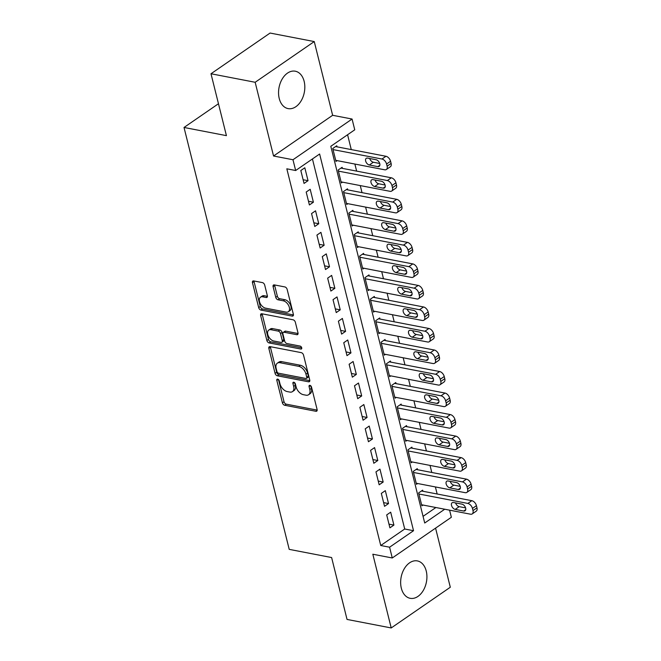 <?xml version="1.0" encoding="UTF-8"?>
<svg xmlns="http://www.w3.org/2000/svg" width="661" height="661" viewBox="0 0 661 661"><rect width="100%" height="100%" fill="white"/><g stroke="black" fill="none" stroke-linecap="round" stroke-linejoin="round"><path stroke-width="0.99" d="M277.661 379.117A1.677 1.016 -124.6 0 0 277.083 379.216A1.677 1.016 -124.6 0 0 276.819 380.364L282.412 402.813A2.396 1.454 -124.6 0 0 284.676 405.259L315.892 411.282A2.396 1.454 -124.6 0 0 316.726 411.142A2.396 1.454 -124.6 0 0 317.098 409.498L311.496 387.049A1.677 1.016 -124.6 0 0 309.918 385.338A1.677 1.016 -124.6 0 0 309.331 385.437A1.677 1.016 -124.6 0 0 309.075 386.586L309.794 389.486A7.668 4.66 -124.6 0 1 308.596 394.733A7.668 4.66 -124.6 0 1 305.936 395.179L303.333 394.675A7.668 4.66 -124.6 0 1 296.095 386.842L295.376 383.942A1.677 1.016 -124.6 0 0 293.79 382.232A1.677 1.016 -124.6 0 0 293.203 382.322A1.677 1.016 -124.6 0 0 292.947 383.471L293.666 386.379A7.668 4.66 -124.6 0 1 292.468 391.626A7.668 4.66 -124.6 0 1 289.807 392.072L287.205 391.568A7.668 4.66 -124.6 0 1 279.967 383.735L279.248 380.827A1.677 1.016 -124.6 0 0 277.661 379.117M279.231 98.489A19.045 12.873 100.9 0 0 288.08 108.602A19.045 12.873 100.9 0 0 301.193 100.769A19.045 12.873 100.9 0 0 304.143 81.328A19.045 12.873 100.9 0 0 295.293 71.206A19.045 12.873 100.9 0 0 282.181 79.039A19.045 12.873 100.9 0 0 279.231 98.489M401.326 588.191A19.045 12.873 100.9 0 0 410.175 598.312A19.045 12.873 100.9 0 0 423.288 590.471A19.045 12.873 100.9 0 0 426.238 571.03A19.045 12.873 100.9 0 0 417.388 560.916A19.045 12.873 100.9 0 0 404.276 568.749A19.045 12.873 100.9 0 0 401.326 588.191M264.689 285.056A2.396 1.454 -124.6 0 0 262.434 282.602L253.675 280.917A2.396 1.454 -124.6 0 0 252.841 281.057A2.396 1.454 -124.6 0 0 252.469 282.693L258.682 307.629A2.396 1.454 -124.6 0 0 260.946 310.075L292.154 316.09A2.396 1.454 -124.6 0 0 292.988 315.958A2.396 1.454 -124.6 0 0 293.368 314.314L287.147 289.386A2.396 1.454 -124.6 0 0 284.891 286.94L274.307 284.899A2.396 1.454 -124.6 0 0 273.48 285.031A2.396 1.454 -124.6 0 0 273.1 286.676L275.761 297.343A2.396 1.454 -124.6 0 0 278.025 299.788L283.272 300.805A6.412 3.892 -124.6 0 1 288.758 305.77A6.412 3.892 -124.6 0 1 288.312 311.736A6.412 3.892 -124.6 0 1 286.089 312.108L265.54 308.142A6.412 3.892 -124.6 0 1 260.054 303.176A6.412 3.892 -124.6 0 1 260.492 297.21A6.412 3.892 -124.6 0 1 262.723 296.839L266.143 297.5A2.396 1.454 -124.6 0 0 266.978 297.359A2.396 1.454 -124.6 0 0 267.35 295.723L264.689 285.056M210.991 73.759L270.085 33.05L314.256 41.569L255.163 82.278L210.991 73.759L226.426 135.645L184.022 127.466L289.212 549.365L331.615 557.545L347.042 619.431L391.213 627.95L372.829 554.224L392.262 557.975L389.585 547.209L380.744 545.507L286.824 168.811L295.657 170.513L292.98 159.747L352.073 119.038L354.75 129.804L330.797 146.304L424.717 523.008L444.721 509.226M255.163 82.278L273.547 156.004L292.98 159.747M270.06 346.628A2.396 1.454 -124.6 0 0 269.225 346.769A2.396 1.454 -124.6 0 0 268.853 348.405L275.067 373.333A2.396 1.454 -124.6 0 0 277.323 375.787L308.538 381.802A2.396 1.454 -124.6 0 0 309.373 381.661A2.396 1.454 -124.6 0 0 309.745 380.025L303.531 355.097A2.396 1.454 -124.6 0 0 301.267 352.644L270.06 346.628M266.87 340.481L260.657 315.553A2.396 1.454 -124.6 0 1 261.029 313.909A2.396 1.454 -124.6 0 1 261.863 313.768L293.079 319.792A2.396 1.454 -124.6 0 1 295.343 322.238L298.004 332.913A2.396 1.454 -124.6 0 1 297.624 334.549A2.396 1.454 -124.6 0 1 296.797 334.689L284.131 332.243A2.396 1.454 -124.6 0 0 283.305 332.384A2.396 1.454 -124.6 0 0 282.925 334.028L284.693 341.101A2.396 1.454 -124.6 0 0 286.957 343.546L300.135 346.091A1.677 1.016 -124.6 0 1 301.565 347.389A1.677 1.016 -124.6 0 1 301.449 348.95A1.677 1.016 -124.6 0 1 300.871 349.049L269.134 342.927A2.396 1.454 -124.6 0 1 266.87 340.481L268.473 339.382L262.252 314.446L260.657 315.553M391.213 627.95L450.306 587.241L435.574 528.139M337.027 146.841L336.755 145.767L332.764 148.518L335.986 161.433L337.143 160.631M342.39 168.365L342.125 167.291L338.135 170.042L341.349 182.957L342.514 182.155M347.76 189.889L347.488 188.815L343.497 191.566L346.719 204.48L347.876 203.679M353.123 211.421L352.858 210.338L348.868 213.09L352.082 226.004L353.247 225.203M358.493 232.945L358.221 231.862L354.23 234.614L357.452 247.528L358.617 246.735M363.856 254.468L363.591 253.394L359.601 256.146L362.815 269.06L363.98 268.259M369.226 275.992L368.962 274.918L364.963 277.67L368.185 290.584L369.35 289.782M374.597 297.516L374.324 296.442L370.334 299.193L373.556 312.108L374.713 311.306M379.959 319.048L379.695 317.966L375.696 320.717L378.918 333.631L380.083 332.83M385.33 340.572L385.057 339.498L381.067 342.241L384.289 355.164L385.446 354.362M390.692 362.096L390.428 361.022L386.437 363.773L389.651 376.687L390.816 375.886M396.063 383.62L395.79 382.545L391.799 385.297L395.022 398.211L396.179 397.41M401.425 405.143L401.161 404.069L397.17 406.821L400.384 419.735L401.549 418.934M406.796 426.675L406.523 425.593L402.532 428.345L405.755 441.259L406.92 440.466M412.158 448.199L411.894 447.125L407.903 449.868L411.117 462.791L412.282 461.989M417.529 469.723L417.265 468.649L413.265 471.4L416.488 484.315L417.653 483.513M386.693 514.927L389.916 527.842L393.906 525.09L390.684 512.176L386.693 514.927M381.323 493.403L384.545 506.318L388.536 503.566L385.322 490.652L381.323 493.403M375.96 471.88L379.174 484.794L383.173 482.043L379.951 469.128L375.96 471.88M370.59 450.348L373.812 463.27L377.803 460.519L374.58 447.604L370.59 450.348M365.227 428.824L368.441 441.738L372.44 438.987L369.218 426.072L365.227 428.824M359.857 407.3L363.079 420.214L367.07 417.463L363.847 404.549L359.857 407.3M354.494 385.776L357.708 398.69L361.699 395.939L358.485 383.025L354.494 385.776M349.124 364.252L352.346 377.167L356.337 374.415L353.114 361.501L349.124 364.252M343.753 342.72L346.975 355.643L350.966 352.891L347.752 339.977L343.753 342.72M338.391 321.196L341.613 334.111L345.604 331.359L342.381 318.445L338.391 321.196M333.02 299.673L336.242 312.587L340.233 309.835L337.019 296.921L333.02 299.673M327.658 278.149L330.872 291.063L334.871 288.312L331.648 275.397L327.658 278.149M322.287 256.625L325.509 269.539L329.5 266.788L326.278 253.874L322.287 256.625M316.925 235.093L320.139 248.015L324.138 245.264L320.916 232.341L316.925 235.093M311.554 213.569L314.776 226.483L318.767 223.732L315.545 210.818L311.554 213.569M306.192 192.045L309.406 204.96L313.405 202.208L310.183 189.294L306.192 192.045M380.744 545.507L404.706 529.007L312.438 158.954M308.034 180.684L304.812 167.77L300.821 170.521L304.043 183.436L308.034 180.684L303.118 179.734M437.152 493.998L435.384 486.934M431.782 472.475L430.022 465.41M426.419 450.951L424.651 443.886M421.049 429.419L419.289 422.354M415.678 407.895L413.918 400.83M410.316 386.371L408.556 379.307M404.945 364.847L403.185 357.783M399.583 343.315L397.823 336.259M394.212 321.791L392.452 314.727M388.85 300.268L387.09 293.203M383.479 278.744L381.719 271.679M378.117 257.22L376.349 250.155M372.746 235.688L370.986 228.623M367.376 214.164L365.616 207.1M362.013 192.64L360.253 185.576M356.643 171.116L354.883 164.052M351.28 149.593L347.579 134.745M423.065 516.357L435.888 507.524M422.9 491.247L422.627 490.173L418.636 492.924L421.858 505.839L423.015 505.037M218.469 103.736L184.022 127.466M273.547 156.004L332.64 115.295L314.256 41.569M332.64 115.295L352.073 119.038M449.587 510.16L451.356 517.266L392.262 557.975M389.585 547.209L413.538 530.709L319.618 154.013L295.657 170.513M404.706 529.007L413.538 530.709M393.906 525.09L388.99 524.148M388.536 503.566L383.62 502.616M383.173 482.043L378.257 481.092M377.803 460.519L372.887 459.569M372.44 438.987L367.524 438.045M367.07 417.463L362.154 416.521M361.699 395.939L356.791 394.989M356.337 374.415L351.421 373.465M350.966 352.891L346.058 351.941M345.604 331.359L340.688 330.417M340.233 309.835L335.317 308.894M334.871 288.312L329.955 287.361M329.5 266.788L324.584 265.838M324.138 245.264L319.222 244.314M318.767 223.732L313.851 222.79M313.405 202.208L308.489 201.258M292.468 391.626L294.071 390.519A7.668 4.66 -124.6 0 0 295.269 385.28L293.666 386.379M294.624 382.694L295.269 385.28M308.596 394.733L310.191 393.634A7.668 4.66 -124.6 0 0 311.397 388.387L309.794 389.486M310.753 385.801L311.397 388.387M278.496 379.579L284.015 401.714A2.396 1.454 -124.6 0 0 286.271 404.16L317.173 410.117M270.366 346.686A2.396 1.454 -124.6 0 0 270.448 347.306L276.662 372.234A2.396 1.454 -124.6 0 0 278.925 374.688L309.827 380.645M276.918 371.482A1.677 1.016 -124.6 0 0 278.496 373.192L305.894 378.48A1.677 1.016 -124.6 0 0 306.481 378.381A1.677 1.016 -124.6 0 0 306.737 377.233L305.977 374.167A7.668 4.66 -124.6 0 0 298.739 366.334L280.016 362.724A7.668 4.66 -124.6 0 0 277.347 363.17A7.668 4.66 -124.6 0 0 276.149 368.417L276.918 371.482M306.481 378.381L308.076 377.282A1.677 1.016 -124.6 0 0 308.34 376.134L306.737 377.233M277.347 363.17L278.95 362.071A7.668 4.66 -124.6 0 1 281.611 361.625L300.342 365.236A7.668 4.66 -124.6 0 1 307.572 373.068L308.34 376.134M262.177 313.835A2.396 1.454 -124.6 0 0 262.252 314.446M298.078 333.524L285.734 331.144A2.396 1.454 -124.6 0 0 284.899 331.285L283.305 332.384M301.713 347.802L270.729 341.828L269.134 342.927M271.002 329.715A6.412 3.892 -124.6 0 0 268.771 330.087A6.412 3.892 -124.6 0 0 268.333 336.044A6.412 3.892 -124.6 0 0 273.819 341.018L281.057 342.415A2.396 1.454 -124.6 0 0 281.892 342.274A2.396 1.454 -124.6 0 0 282.264 340.638L280.495 333.557A2.396 1.454 -124.6 0 0 278.24 331.111L271.002 329.715L272.596 328.608A6.412 3.892 -124.6 0 0 270.366 328.988L268.771 330.087M281.892 342.274L283.486 341.175A2.396 1.454 -124.6 0 0 283.858 339.531L282.264 340.638M272.596 328.608L279.834 330.004A2.396 1.454 -124.6 0 1 282.098 332.458L283.858 339.531M268.473 339.382A2.396 1.454 -124.6 0 0 270.729 341.828M260.492 297.21L262.087 296.111A6.412 3.892 -124.6 0 1 264.317 295.74L267.432 296.343M288.312 311.736L289.915 310.637A6.412 3.892 -124.6 0 0 290.353 304.671A6.412 3.892 -124.6 0 0 284.866 299.706L283.272 300.805M274.621 284.957A2.396 1.454 -124.6 0 0 274.703 285.577L277.356 296.244A2.396 1.454 -124.6 0 0 279.62 298.689L284.866 299.706M253.981 280.975A2.396 1.454 -124.6 0 0 254.064 281.594L260.277 306.522A2.396 1.454 -124.6 0 0 262.541 308.976L293.443 314.933M418.9 493.998L467.839 503.434A4.883 2.966 -124.6 0 1 472.45 508.425L472.987 510.581A4.883 2.966 -124.6 0 1 472.218 513.919A4.883 2.966 -124.6 0 1 470.525 514.2L421.586 504.764M421.462 490.974L471.83 500.691A4.883 2.966 55.4 0 1 476.441 505.673L476.978 507.83A4.883 2.966 55.4 0 1 476.217 511.168L472.218 513.919M455.578 502.914A3.908 2.371 -124.6 0 0 459.197 506.648L465.575 507.879M461.965 504.145L453.487 502.517A3.908 2.371 -124.6 0 0 452.124 502.74A3.908 2.371 -124.6 0 0 451.86 506.376A3.908 2.371 -124.6 0 0 455.198 509.4L463.683 511.036A3.908 2.371 -124.6 0 0 465.038 510.813A3.908 2.371 -124.6 0 0 465.311 507.177A3.908 2.371 -124.6 0 0 461.965 504.145M413.538 472.475L462.477 481.91A4.883 2.966 -124.6 0 1 467.079 486.901L467.616 489.049A4.883 2.966 -124.6 0 1 466.856 492.387A4.883 2.966 -124.6 0 1 465.154 492.676L416.223 483.241M416.1 469.45L466.468 479.159A4.883 2.966 55.4 0 1 471.07 484.149L471.607 486.298A4.883 2.966 55.4 0 1 470.847 489.644L466.856 492.387M450.215 481.39A3.908 2.371 -124.6 0 0 453.826 485.124L460.213 486.356M456.594 482.621L448.117 480.985A3.908 2.371 -124.6 0 0 446.762 481.216A3.908 2.371 -124.6 0 0 446.489 484.852A3.908 2.371 -124.6 0 0 449.835 487.876L458.313 489.512A3.908 2.371 -124.6 0 0 459.668 489.28A3.908 2.371 -124.6 0 0 459.94 485.653A3.908 2.371 -124.6 0 0 456.594 482.621M408.168 450.951L457.106 460.387A4.883 2.966 -124.6 0 1 461.717 465.377L462.254 467.525A4.883 2.966 -124.6 0 1 461.485 470.863A4.883 2.966 -124.6 0 1 459.792 471.153L410.853 461.708M410.729 447.918L461.097 457.635A4.883 2.966 55.4 0 1 465.708 462.626L466.245 464.774A4.883 2.966 55.4 0 1 465.476 468.112L461.485 470.863M444.845 459.866A3.908 2.371 -124.6 0 0 448.464 463.601L454.842 464.832M451.232 461.097L442.746 459.461A3.908 2.371 -124.6 0 0 441.391 459.692A3.908 2.371 -124.6 0 0 441.127 463.32A3.908 2.371 -124.6 0 0 444.465 466.352L452.95 467.988A3.908 2.371 -124.6 0 0 454.305 467.757A3.908 2.371 -124.6 0 0 454.57 464.129A3.908 2.371 -124.6 0 0 451.232 461.097M402.805 429.427L451.744 438.863A4.883 2.966 -124.6 0 1 456.346 443.845L456.883 446.001A4.883 2.966 -124.6 0 1 456.123 449.34A4.883 2.966 -124.6 0 1 454.421 449.62L405.482 440.185M405.367 426.395L455.735 436.111A4.883 2.966 55.4 0 1 460.337 441.094L460.874 443.25A4.883 2.966 55.4 0 1 460.114 446.588L456.123 449.34M439.482 438.342A3.908 2.371 -124.6 0 0 443.093 442.077L449.48 443.308M445.861 439.573L437.384 437.937A3.908 2.371 -124.6 0 0 436.029 438.16A3.908 2.371 -124.6 0 0 435.756 441.796A3.908 2.371 -124.6 0 0 439.102 444.828L447.58 446.464A3.908 2.371 -124.6 0 0 448.935 446.233A3.908 2.371 -124.6 0 0 449.207 442.597A3.908 2.371 -124.6 0 0 445.861 439.573M397.435 407.895L446.373 417.339A4.883 2.966 -124.6 0 1 450.984 422.321L451.513 424.478A4.883 2.966 -124.6 0 1 450.752 427.816A4.883 2.966 -124.6 0 1 449.059 428.097L400.12 418.661M399.996 404.871L450.364 414.587A4.883 2.966 55.4 0 1 454.975 419.57L455.512 421.726A4.883 2.966 55.4 0 1 454.743 425.064L450.752 427.816M434.112 416.818A3.908 2.371 -124.6 0 0 437.722 420.545L444.109 421.776M440.499 418.049L432.013 416.413A3.908 2.371 -124.6 0 0 430.658 416.637A3.908 2.371 -124.6 0 0 430.394 420.272A3.908 2.371 -124.6 0 0 433.732 423.296L442.217 424.932A3.908 2.371 -124.6 0 0 443.572 424.709A3.908 2.371 -124.6 0 0 443.837 421.074A3.908 2.371 -124.6 0 0 440.499 418.049M392.072 386.371L441.003 395.807A4.883 2.966 -124.6 0 1 445.613 400.797L446.15 402.946A4.883 2.966 -124.6 0 1 445.39 406.292A4.883 2.966 -124.6 0 1 443.688 406.573L394.749 397.137M394.634 383.347L445.002 393.064A4.883 2.966 55.4 0 1 449.604 398.046L450.141 400.202A4.883 2.966 55.4 0 1 449.381 403.541L445.39 406.292M428.741 395.286A3.908 2.371 -124.6 0 0 432.36 399.021L438.747 400.252M435.128 396.517L426.651 394.881A3.908 2.371 -124.6 0 0 425.287 395.113A3.908 2.371 -124.6 0 0 425.023 398.748A3.908 2.371 -124.6 0 0 428.369 401.772L436.847 403.408A3.908 2.371 -124.6 0 0 438.202 403.185A3.908 2.371 -124.6 0 0 438.474 399.55A3.908 2.371 -124.6 0 0 435.128 396.517M386.702 364.847L435.64 374.283A4.883 2.966 -124.6 0 1 440.243 379.274L440.78 381.422A4.883 2.966 -124.6 0 1 440.019 384.76A4.883 2.966 -124.6 0 1 438.326 385.049L389.387 375.605M389.263 361.823L439.631 371.532A4.883 2.966 55.4 0 1 444.242 376.522L444.779 378.67A4.883 2.966 55.4 0 1 444.01 382.017L440.019 384.76M423.379 373.762A3.908 2.371 -124.6 0 0 426.989 377.497L433.376 378.728M429.766 374.994L421.28 373.358A3.908 2.371 -124.6 0 0 419.925 373.589A3.908 2.371 -124.6 0 0 419.652 377.216A3.908 2.371 -124.6 0 0 422.999 380.249L431.476 381.884A3.908 2.371 -124.6 0 0 432.839 381.653A3.908 2.371 -124.6 0 0 433.104 378.026A3.908 2.371 -124.6 0 0 429.766 374.994M381.331 343.323L430.27 352.759A4.883 2.966 -124.6 0 1 434.88 357.75L435.417 359.898A4.883 2.966 -124.6 0 1 434.649 363.236A4.883 2.966 -124.6 0 1 432.955 363.525L384.016 354.081M383.901 340.291L434.269 350.008A4.883 2.966 55.4 0 1 438.871 354.998L439.408 357.147A4.883 2.966 55.4 0 1 438.648 360.485L434.649 363.236M418.008 352.239A3.908 2.371 -124.6 0 0 421.627 355.973L428.006 357.204M424.395 353.47L415.918 351.834A3.908 2.371 -124.6 0 0 414.554 352.065A3.908 2.371 -124.6 0 0 414.29 355.692A3.908 2.371 -124.6 0 0 417.636 358.725L426.114 360.361A3.908 2.371 -124.6 0 0 427.469 360.129A3.908 2.371 -124.6 0 0 427.741 356.494A3.908 2.371 -124.6 0 0 424.395 353.47M375.969 321.791L424.907 331.235A4.883 2.966 -124.6 0 1 429.51 336.218L430.047 338.374A4.883 2.966 -124.6 0 1 429.286 341.712A4.883 2.966 -124.6 0 1 427.593 341.993L378.654 332.557M378.53 318.767L428.898 328.484A4.883 2.966 55.4 0 1 433.509 333.466L434.046 335.623A4.883 2.966 55.4 0 1 433.277 338.961L429.286 341.712M412.646 330.715A3.908 2.371 -124.6 0 0 416.256 334.449L422.643 335.681M419.024 331.946L410.547 330.31A3.908 2.371 -124.6 0 0 409.192 330.533A3.908 2.371 -124.6 0 0 408.919 334.169A3.908 2.371 -124.6 0 0 412.266 337.201L420.743 338.829A3.908 2.371 -124.6 0 0 422.106 338.606A3.908 2.371 -124.6 0 0 422.371 334.97A3.908 2.371 -124.6 0 0 419.024 331.946M370.598 300.268L419.537 309.712A4.883 2.966 -124.6 0 1 424.147 314.694L424.684 316.85A4.883 2.966 -124.6 0 1 423.916 320.188A4.883 2.966 -124.6 0 1 422.222 320.469L373.283 311.034M373.159 297.243L423.527 306.96A4.883 2.966 55.4 0 1 428.138 311.942L428.675 314.099A4.883 2.966 55.4 0 1 427.915 317.437L423.916 320.188M407.275 309.191A3.908 2.371 -124.6 0 0 410.894 312.917L417.273 314.149M413.662 310.422L405.185 308.786A3.908 2.371 -124.6 0 0 403.821 309.009A3.908 2.371 -124.6 0 0 403.557 312.645A3.908 2.371 -124.6 0 0 406.895 315.669L415.381 317.305A3.908 2.371 -124.6 0 0 416.736 317.082A3.908 2.371 -124.6 0 0 417.008 313.446A3.908 2.371 -124.6 0 0 413.662 310.422M365.236 278.744L414.174 288.179A4.883 2.966 -124.6 0 1 418.777 293.17L419.314 295.318A4.883 2.966 -124.6 0 1 418.553 298.665A4.883 2.966 -124.6 0 1 416.851 298.946L367.921 289.51M367.797 275.72L418.165 285.428A4.883 2.966 55.4 0 1 422.767 290.419L423.304 292.575A4.883 2.966 55.4 0 1 422.544 295.913L418.553 298.665M401.913 287.659A3.908 2.371 -124.6 0 0 405.524 291.394L411.91 292.625M408.291 288.89L399.814 287.254A3.908 2.371 -124.6 0 0 398.459 287.485A3.908 2.371 -124.6 0 0 398.186 291.121A3.908 2.371 -124.6 0 0 401.533 294.145L410.01 295.781A3.908 2.371 -124.6 0 0 411.365 295.558A3.908 2.371 -124.6 0 0 411.638 291.922A3.908 2.371 -124.6 0 0 408.291 288.89M359.865 257.22L408.804 266.656A4.883 2.966 -124.6 0 1 413.414 271.646L413.951 273.794A4.883 2.966 -124.6 0 1 413.183 277.133A4.883 2.966 -124.6 0 1 411.489 277.422L362.55 267.978M362.426 254.196L412.795 263.904A4.883 2.966 55.4 0 1 417.405 268.895L417.942 271.043A4.883 2.966 55.4 0 1 417.174 274.381L413.183 277.133M396.542 266.135A3.908 2.371 -124.6 0 0 400.161 269.87L406.54 271.101M402.929 267.366L394.443 265.73A3.908 2.371 -124.6 0 0 393.088 265.962A3.908 2.371 -124.6 0 0 392.824 269.589A3.908 2.371 -124.6 0 0 396.162 272.621L404.648 274.257A3.908 2.371 -124.6 0 0 406.003 274.026A3.908 2.371 -124.6 0 0 406.267 270.399A3.908 2.371 -124.6 0 0 402.929 267.366M354.503 235.696L403.441 245.132A4.883 2.966 -124.6 0 1 408.044 250.114L408.581 252.271A4.883 2.966 -124.6 0 1 407.82 255.609A4.883 2.966 -124.6 0 1 406.118 255.898L357.18 246.454M357.064 232.664L407.432 242.38A4.883 2.966 55.4 0 1 412.034 247.371L412.571 249.519A4.883 2.966 55.4 0 1 411.811 252.857L407.82 255.609M391.18 244.611A3.908 2.371 -124.6 0 0 394.791 248.346L401.177 249.577M397.558 245.842L389.081 244.206A3.908 2.371 -124.6 0 0 387.726 244.438A3.908 2.371 -124.6 0 0 387.453 248.065A3.908 2.371 -124.6 0 0 390.8 251.097L399.277 252.733A3.908 2.371 -124.6 0 0 400.632 252.502A3.908 2.371 -124.6 0 0 400.905 248.867A3.908 2.371 -124.6 0 0 397.558 245.842M349.132 214.164L398.071 223.608A4.883 2.966 -124.6 0 1 402.681 228.59L403.21 230.747A4.883 2.966 -124.6 0 1 402.45 234.085A4.883 2.966 -124.6 0 1 400.756 234.366L351.817 224.93M351.693 211.14L402.062 220.857A4.883 2.966 55.4 0 1 406.672 225.839L407.209 227.995A4.883 2.966 55.4 0 1 406.441 231.333L402.45 234.085M385.809 223.088A3.908 2.371 -124.6 0 0 389.42 226.822L395.807 228.053M392.196 224.319L383.711 222.683A3.908 2.371 -124.6 0 0 382.355 222.906A3.908 2.371 -124.6 0 0 382.091 226.541A3.908 2.371 -124.6 0 0 385.429 229.565L393.915 231.201A3.908 2.371 -124.6 0 0 395.27 230.978A3.908 2.371 -124.6 0 0 395.534 227.343A3.908 2.371 -124.6 0 0 392.196 224.319M343.77 192.64L392.7 202.084A4.883 2.966 -124.6 0 1 397.311 207.067L397.848 209.223A4.883 2.966 -124.6 0 1 397.087 212.561A4.883 2.966 -124.6 0 1 395.385 212.842L346.447 203.406M346.331 189.616L396.699 199.333A4.883 2.966 55.4 0 1 401.301 204.315L401.838 206.472A4.883 2.966 55.4 0 1 401.078 209.81L397.087 212.561M380.439 201.564A3.908 2.371 -124.6 0 0 384.058 205.29L390.444 206.521M386.825 202.795L378.348 201.159A3.908 2.371 -124.6 0 0 376.993 201.382A3.908 2.371 -124.6 0 0 376.72 205.017A3.908 2.371 -124.6 0 0 380.067 208.041L388.544 209.677A3.908 2.371 -124.6 0 0 389.899 209.454A3.908 2.371 -124.6 0 0 390.172 205.819A3.908 2.371 -124.6 0 0 386.825 202.795M338.399 171.116L387.338 180.552A4.883 2.966 -124.6 0 1 391.94 185.543L392.477 187.691A4.883 2.966 -124.6 0 1 391.717 191.037A4.883 2.966 -124.6 0 1 390.023 191.318L341.084 181.882M340.96 168.092L391.329 177.801A4.883 2.966 55.4 0 1 395.939 182.791L396.476 184.94A4.883 2.966 55.4 0 1 395.708 188.286L391.717 191.037M375.076 180.032A3.908 2.371 -124.6 0 0 378.687 183.766L385.074 184.997M381.463 181.263L372.978 179.627A3.908 2.371 -124.6 0 0 371.622 179.858A3.908 2.371 -124.6 0 0 371.35 183.494A3.908 2.371 -124.6 0 0 374.696 186.518L383.173 188.154A3.908 2.371 -124.6 0 0 384.537 187.931A3.908 2.371 -124.6 0 0 384.801 184.295A3.908 2.371 -124.6 0 0 381.463 181.263M333.028 149.593L381.967 159.028A4.883 2.966 -124.6 0 1 386.578 164.019L387.115 166.167A4.883 2.966 -124.6 0 1 386.346 169.505A4.883 2.966 -124.6 0 1 384.652 169.794L335.714 160.35M335.598 146.568L385.966 156.277A4.883 2.966 55.4 0 1 390.568 161.267L391.105 163.416A4.883 2.966 55.4 0 1 390.345 166.754L386.346 169.505M369.706 158.508A3.908 2.371 -124.6 0 0 373.325 162.242L379.703 163.474M376.092 159.739L367.615 158.103A3.908 2.371 -124.6 0 0 366.252 158.334A3.908 2.371 -124.6 0 0 365.987 161.962A3.908 2.371 -124.6 0 0 369.334 164.994L377.811 166.63A3.908 2.371 -124.6 0 0 379.166 166.398A3.908 2.371 -124.6 0 0 379.439 162.771A3.908 2.371 -124.6 0 0 376.092 159.739M278.248 379.381L276.819 380.364M310.496 385.603L309.075 386.586M294.376 382.488L292.947 383.471M317.148 410.415L315.892 411.282M286.271 404.16L284.676 405.259M284.015 401.714L282.412 402.813M309.802 380.934L308.538 381.802M278.925 374.688L277.323 375.787M276.662 372.234L275.067 373.333M270.448 347.306L268.853 348.405M307.572 373.068L305.977 374.167M300.342 365.236L298.739 366.334M281.611 361.625L280.016 362.724M298.053 333.822L296.797 334.689M285.734 331.144L284.131 332.243M301.755 348.446L300.871 349.049M282.098 332.458L280.495 333.557M279.834 330.004L278.24 331.111M267.408 296.632L266.143 297.5M264.317 295.74L262.723 296.839M279.62 298.689L278.025 299.788M277.356 296.244L275.761 297.343M274.703 285.577L273.1 286.676M293.418 315.223L292.154 316.09M262.541 308.976L260.946 310.075M260.277 306.522L258.682 307.629M254.064 281.594L252.469 282.693M467.839 503.434L471.83 500.691M472.987 510.581L476.978 507.83M472.45 508.425L476.441 505.673M465.732 509.623L463.683 511.036M459.197 506.648L455.198 509.4M462.477 481.91L466.468 479.159M467.616 489.049L471.607 486.298M467.079 486.901L471.07 484.149M460.37 488.099L458.313 489.512M453.826 485.124L449.835 487.876M457.106 460.387L461.097 457.635M462.254 467.525L466.245 464.774M461.717 465.377L465.708 462.626M454.999 466.575L452.95 467.988M448.464 463.601L444.465 466.352M451.744 438.863L455.735 436.111M456.883 446.001L460.874 443.25M456.346 443.845L460.337 441.094M449.637 445.043L447.58 446.464M443.093 442.077L439.102 444.828M446.373 417.339L450.364 414.587M451.513 424.478L455.512 421.726M450.984 422.321L454.975 419.57M444.266 423.519L442.217 424.932M437.722 420.545L433.732 423.296M441.003 395.807L445.002 393.064M446.15 402.946L450.141 400.202M445.613 400.797L449.604 398.046M438.896 401.995L436.847 403.408M432.36 399.021L428.369 401.772M435.64 374.283L439.631 371.532M440.78 381.422L444.779 378.67M440.243 379.274L444.242 376.522M433.533 380.472L431.476 381.884M426.989 377.497L422.999 380.249M430.27 352.759L434.269 350.008M435.417 359.898L439.408 357.147M434.88 357.75L438.871 354.998M428.163 358.94L426.114 360.361M421.627 355.973L417.636 358.725M424.907 331.235L428.898 328.484M430.047 338.374L434.046 335.623M429.51 336.218L433.509 333.466M422.8 337.416L420.743 338.829M416.256 334.449L412.266 337.201M419.537 309.712L423.527 306.96M424.684 316.85L428.675 314.099M424.147 314.694L428.138 311.942M417.43 315.892L415.381 317.305M410.894 312.917L406.895 315.669M414.174 288.179L418.165 285.428M419.314 295.318L423.304 292.575M418.777 293.17L422.767 290.419M412.067 294.368L410.01 295.781M405.524 291.394L401.533 294.145M408.804 266.656L412.795 263.904M413.951 273.794L417.942 271.043M413.414 271.646L417.405 268.895M406.697 272.844L404.648 274.257M400.161 269.87L396.162 272.621M403.441 245.132L407.432 242.38M408.581 252.271L412.571 249.519M408.044 250.114L412.034 247.371M401.334 251.312L399.277 252.733M394.791 248.346L390.8 251.097M398.071 223.608L402.062 220.857M403.21 230.747L407.209 227.995M402.681 228.59L406.672 225.839M395.964 229.788L393.915 231.201M389.42 226.822L385.429 229.565M392.7 202.084L396.699 199.333M397.848 209.223L401.838 206.472M397.311 207.067L401.301 204.315M390.601 208.265L388.544 209.677M384.058 205.29L380.067 208.041M387.338 180.552L391.329 177.801M392.477 187.691L396.476 184.94M391.94 185.543L395.939 182.791M385.231 186.741L383.173 188.154M378.687 183.766L374.696 186.518M381.967 159.028L385.966 156.277M387.115 166.167L391.105 163.416M386.578 164.019L390.568 161.267M379.86 165.217L377.811 166.63M373.325 162.242L369.334 164.994"/></g></svg>
